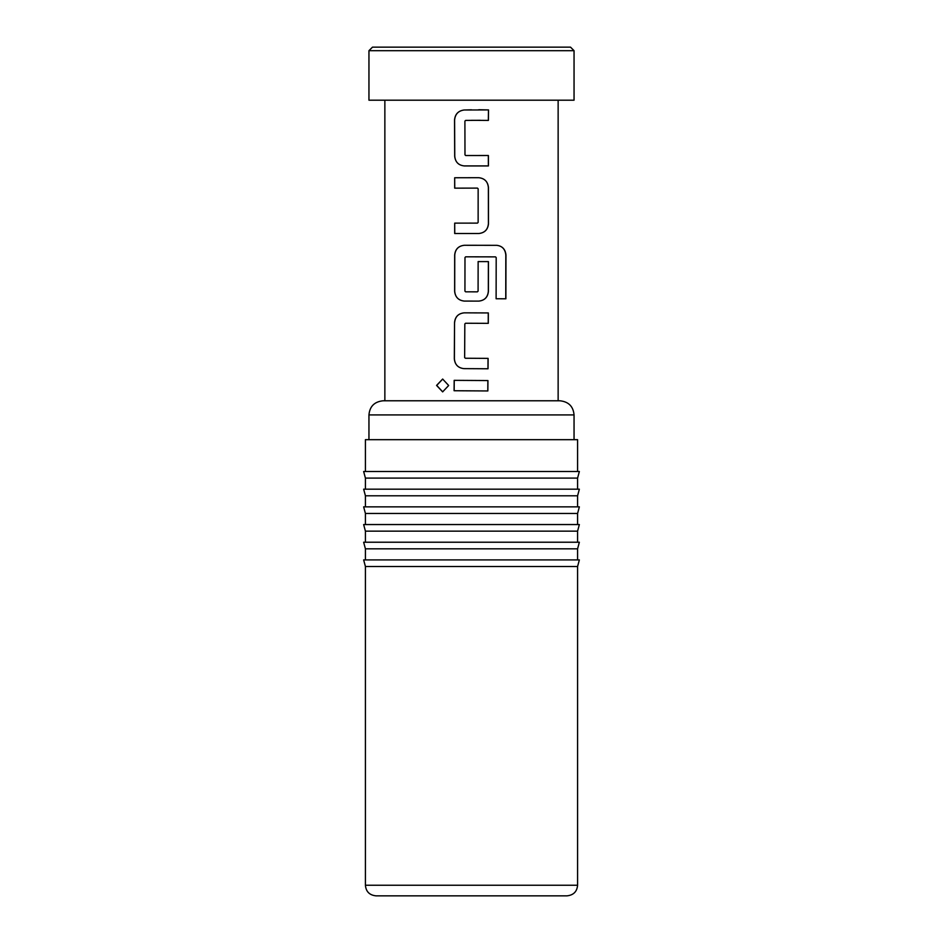 <?xml version="1.0" encoding="UTF-8"?>
<svg xmlns="http://www.w3.org/2000/svg" width="943" height="943" viewBox="0 0 943 943"><rect width="100%" height="100%" fill="white"/><g stroke="black" fill="none" stroke-linecap="round" stroke-linejoin="round"><path stroke-width="1.41" d="M436.574 385.416L442.656 379.051L448.668 385.498L442.644 391.875L436.574 385.416M442.703 391.864L436.715 385.416L442.715 379.051M478.749 109.73L488.462 109.918L488.333 120.421M480.376 120.291L465.594 120.421L464.899 121.128L464.982 154.841L465.665 155.536L488.403 155.512L488.427 165.933L464.286 165.933C458.534 165.296 455.339 162.078 454.691 156.29L454.538 119.973C455.104 114.127 458.286 110.802 464.086 110.001L488.533 109.918L488.403 120.421L471.5 120.315M488.333 155.512L488.356 165.933L464.321 165.933C458.534 165.331 455.351 162.125 454.762 156.29L454.691 156.29M471.5 177.708L478.832 177.708C484.584 178.345 487.779 181.575 488.368 187.421L488.403 223.821C487.79 229.656 484.596 232.886 478.808 233.51L454.691 233.522L454.691 223.137L477.453 223.114L478.136 222.418L478.148 188.8L477.453 188.105L454.679 188.152L454.679 177.756L476.828 177.708M454.75 188.152L454.679 177.756M478.113 261.588L488.368 261.612L488.333 291.434C487.72 297.281 484.513 300.499 478.738 301.112L464.215 301.076C458.475 300.381 455.28 297.151 454.644 291.352L454.679 254.987C455.292 249.164 458.487 245.923 464.298 245.286L496.761 245.333C502.265 245.993 505.283 249.247 505.825 255.093L505.754 298.801M491.338 256.861L465.677 256.814L464.982 257.51L464.934 291.128L465.618 291.823L477.37 291.847L478.089 291.151L478.136 261.588L488.439 261.612L488.403 291.434C487.79 297.269 484.572 300.499 478.761 301.112M471.5 312.876L488.333 312.935L488.297 323.343L465.524 323.249L464.828 323.932L464.64 357.538L465.323 358.246L488.097 358.375L488.026 368.772L463.862 368.63C458.121 367.911 454.939 364.67 454.326 358.87L454.538 322.518C455.163 316.683 458.381 313.465 464.18 312.84L488.262 312.935L488.226 323.343M471.5 358.281L488.026 358.375L487.967 368.772M471.5 380.453L487.944 380.559L487.861 390.956L454.09 390.732L454.172 380.347L487.873 380.559L487.79 390.956M368.949 50.686L372.485 47.15L570.515 47.15L574.051 50.686L368.949 50.686L368.949 100.194L574.051 100.194L574.051 50.686M566.979 895.85L376.021 895.85C369.515 895.166 365.978 891.63 365.412 885.241L577.587 885.241C577.022 891.63 573.485 895.166 566.979 895.85M471.5 400.775L559.906 400.775C568.582 401.694 573.297 406.409 574.051 414.92L368.949 414.92C369.703 406.409 374.418 401.694 383.094 400.775L471.5 400.775M471.5 566.507L577.587 566.507L579.356 559.906L363.644 559.906L365.412 566.507L471.5 566.507M471.5 548.826L577.587 548.826L579.356 542.225L363.644 542.225L365.412 548.826L471.5 548.826M471.5 531.145L577.587 531.145L579.356 524.544L363.644 524.544L365.412 531.145L471.5 531.145M471.5 513.464L577.587 513.464L579.356 506.863L363.644 506.863L365.412 513.464L471.5 513.464M471.5 495.782L577.587 495.782L579.356 489.181L363.644 489.181L365.412 495.782L471.5 495.782M471.5 478.101L577.587 478.101L579.356 471.5L363.644 471.5L365.412 478.101L471.5 478.101M365.412 471.5L365.412 439.674L577.587 439.674L577.587 471.5M478.832 177.708C484.584 178.392 487.79 181.622 488.439 187.421L488.474 223.821C487.861 229.656 484.643 232.886 478.844 233.51L471.5 233.51M471.5 245.286L496.867 245.333C502.348 246.04 505.377 249.294 505.967 255.093L505.884 298.801L496.112 298.754L496.195 257.569L495.523 256.873L465.677 256.814M471.5 291.835L477.394 291.847M477.429 188.105L471.5 188.117M471.5 390.85L454.09 390.732M454.161 390.732L454.243 380.347M471.5 368.678L463.897 368.63C458.121 367.959 454.962 364.717 454.396 358.87L454.326 358.87M465.547 323.249L471.5 323.272M454.396 358.87L454.538 322.518M454.609 322.518C455.233 316.683 458.428 313.453 464.215 312.84M471.5 301.088L464.251 301.076C458.475 300.428 455.292 297.198 454.703 291.352L454.75 254.987C455.351 249.152 458.546 245.923 464.321 245.286L469.366 245.286M454.762 233.522L454.691 223.137M454.762 223.137L471.5 223.114M454.762 156.29L454.609 119.973C455.174 114.127 458.345 110.802 464.121 110.001L464.086 110.001M464.121 110.001L471.5 109.812M577.587 885.241L577.587 566.507M577.587 559.906L577.587 548.826M577.587 542.225L577.587 531.145M577.587 524.544L577.587 513.464M577.587 506.863L577.587 495.782M577.587 489.181L577.587 478.101M574.051 439.674L574.051 414.92M384.862 100.194L384.862 400.775M558.138 100.194L558.138 400.775M368.949 439.674L368.949 414.92M365.412 489.181L365.412 478.101M365.412 506.863L365.412 495.782M365.412 524.544L365.412 513.464M365.412 542.225L365.412 531.145M365.412 559.906L365.412 548.826M365.412 885.241L365.412 566.507"/></g></svg>
